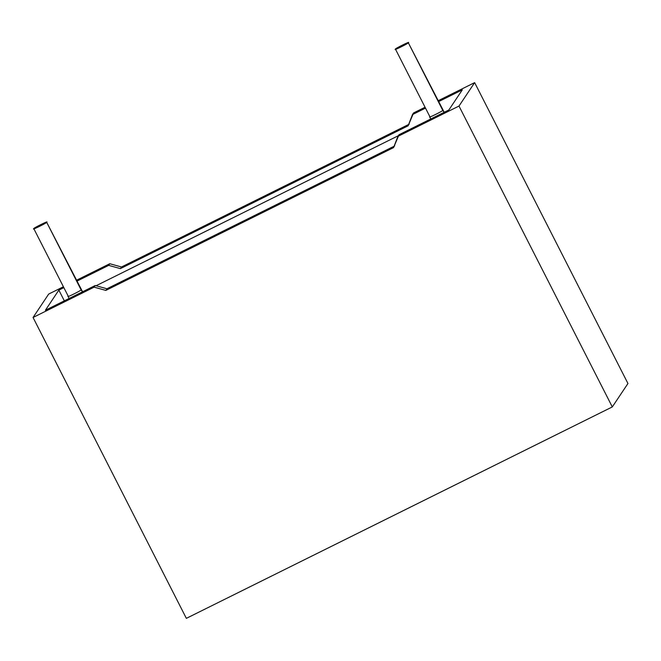 <?xml version="1.0" encoding="UTF-8"?>
<svg xmlns="http://www.w3.org/2000/svg" width="661" height="661" viewBox="0 0 661 661"><rect width="100%" height="100%" fill="white"/><g stroke="black" fill="none" stroke-linecap="round" stroke-linejoin="round"><path stroke-width="0.99" d="M398.368 135.695L96.06 285.75L398.368 135.695M46.658 222.253C48.203 222.236 30.77 230.887 33.802 228.64C32.257 228.665 49.691 220.014 46.658 222.253L81.088 289.832L46.658 222.253C49.691 220.014 32.257 228.665 33.802 228.64C30.77 230.887 48.203 222.236 46.658 222.253L82.567 291.798M68.232 296.219C65.208 298.466 82.633 289.807 81.088 289.832C82.633 289.807 65.208 298.466 68.232 296.219L33.802 228.64M408.308 42.75C409.853 42.725 392.427 51.376 395.452 49.129C393.915 49.154 411.34 40.503 408.308 42.75L442.746 110.321L408.308 42.75C411.34 40.503 393.915 49.154 395.452 49.129C392.427 51.376 409.853 42.725 408.308 42.75L444.217 112.287M429.881 116.708C426.857 118.955 444.283 110.304 442.746 110.321C444.283 110.304 426.857 118.955 429.881 116.708L395.452 49.129M82.485 291.84L81.088 289.832L82.485 291.84M444.134 112.337L442.746 110.321L444.134 112.337M399.013 134.728L397.914 136.373L458.998 106.049L474.648 82.625L437.979 100.827L474.648 82.625L627.95 383.504L474.648 82.625L458.998 106.049L397.914 136.373L393.568 147.601L105.851 290.41L94.126 287.155L33.05 317.478L186.352 618.349L612.301 406.928L458.998 106.049L612.301 406.928L627.95 383.504L612.301 406.928L186.352 618.349L33.05 317.478L48.699 294.054L63.349 286.783L48.699 294.054L33.05 317.478L94.126 287.155L95.225 285.519L106.95 288.766L394.667 145.957L106.95 288.766L95.225 285.519L45.394 310.249L95.225 285.519L94.126 287.155L105.851 290.41L106.95 288.766L105.851 290.41L393.568 147.601L399.013 134.728L448.844 109.999L399.013 134.728M424.998 107.272L413.571 112.948L412.472 114.584L425.444 108.148L412.472 114.584L408.126 125.813L120.409 268.622L108.685 265.375L76.775 281.214L108.685 265.375L109.784 263.731L121.508 266.986L409.217 124.177L121.508 266.986L120.409 268.622L408.126 125.813L413.571 112.948L424.998 107.272M438.425 101.703L462.303 89.855L448.844 109.999L462.303 89.855L438.425 101.703M76.329 280.338L109.784 263.731L76.329 280.338M63.795 287.651L58.854 290.105L64.332 300.854L58.854 290.105L63.795 287.651M45.394 310.249L58.854 290.105L45.394 310.249M108.685 265.375L120.409 268.622L121.508 266.986L109.784 263.731L108.685 265.375M68.207 296.31L68.992 298.541M429.857 116.807L430.642 119.03"/></g></svg>

